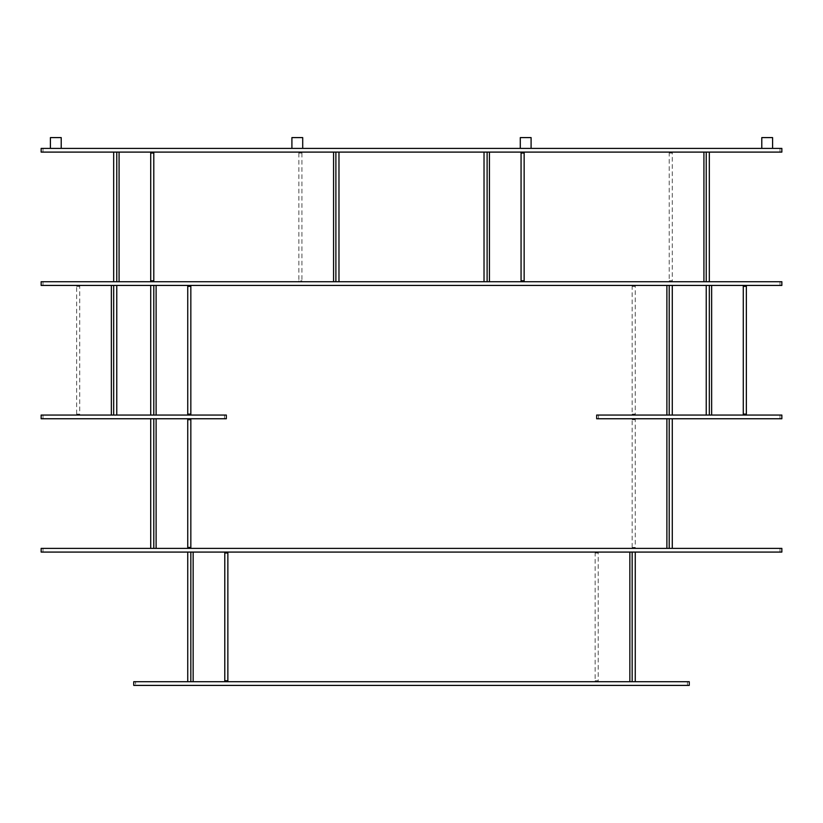 <?xml version="1.0" encoding="UTF-8"?>
<svg xmlns="http://www.w3.org/2000/svg" width="823" height="823" viewBox="0 0 823 823"><rect width="100%" height="100%" fill="white"/><g stroke="black" fill="none" stroke-linecap="round" stroke-linejoin="round"><path stroke-width="0.62" stroke-dasharray="4.12 3.09" d="M687.411 681.701L687.411 685.405L689.263 685.405L689.263 681.701L689.263 685.405L133.738 685.405L133.738 681.701L689.263 681.701L133.738 681.701L133.738 685.405L133.738 681.701L689.263 681.701L689.263 685.405L133.738 685.405L135.589 685.405L135.589 681.701M687.411 685.405L135.589 685.405M187.747 552.079L190.833 552.079L190.833 681.701L227.868 681.701L187.747 681.701L190.833 681.701L190.833 552.079L187.747 552.079L187.747 681.701L190.833 681.701L190.833 552.079L227.868 552.079L187.747 552.079L187.747 681.701M635.253 552.079L635.253 681.701L595.132 681.701L595.132 552.079L632.167 552.079L632.167 681.701L632.167 552.079L632.167 681.701L635.253 681.701L635.253 552.079L598.218 552.079L598.218 681.701L635.253 681.701M595.132 552.079L598.218 552.079M598.218 681.701L595.132 681.701M672.288 418.753L635.253 418.753L635.253 548.375L672.288 548.375L672.288 418.753L672.288 548.375L632.167 548.375L632.167 418.753L669.202 418.753L669.202 548.375L669.202 418.753L672.288 418.753L669.202 418.753M672.288 548.375L669.202 548.375M632.167 418.753L635.253 418.753M635.253 548.375L632.167 548.375M150.712 548.375L150.712 418.753L153.798 418.753L153.798 548.375L190.833 548.375L150.712 548.375L153.798 548.375L153.798 418.753L150.712 418.753L150.712 548.375L153.798 548.375M150.712 418.753L153.798 418.753M672.288 285.427L672.288 415.049L632.167 415.049L632.167 285.427L669.202 285.427L669.202 415.049L669.202 285.427L669.202 415.049L672.288 415.049L672.288 285.427L635.253 285.427L635.253 415.049L672.288 415.049M632.167 285.427L635.253 285.427M635.253 415.049L632.167 415.049M706.237 285.427L709.323 285.427L709.323 415.049L746.358 415.049L706.237 415.049L709.323 415.049L709.323 285.427L706.237 285.427L706.237 415.049L709.323 415.049L709.323 285.427L746.358 285.427L706.237 285.427L706.237 415.049M709.323 152.101L709.323 281.723L669.202 281.723L669.202 152.101L706.237 152.101L706.237 281.723L706.237 152.101L706.237 281.723L709.323 281.723L709.323 152.101L672.288 152.101L672.288 281.723L709.323 281.723M669.202 152.101L672.288 152.101M672.288 281.723L669.202 281.723M150.712 415.049L150.712 285.427L153.798 285.427L153.798 415.049L190.833 415.049L150.712 415.049L153.798 415.049L153.798 285.427L150.712 285.427L150.712 415.049L153.798 415.049M150.712 285.427L153.798 285.427M116.763 285.427L79.728 285.427L79.728 415.049L116.763 415.049L116.763 285.427L116.763 415.049L76.642 415.049L76.642 285.427L113.677 285.427L113.677 415.049L113.677 285.427L116.763 285.427L113.677 285.427M116.763 415.049L113.677 415.049M76.642 285.427L79.728 285.427M79.728 415.049L76.642 415.049M113.677 152.101L116.763 152.101L116.763 281.723L153.798 281.723L113.677 281.723L116.763 281.723L116.763 152.101L113.677 152.101L113.677 281.723L116.763 281.723L116.763 152.101L153.798 152.101L113.677 152.101L113.677 281.723M781.85 415.049L781.85 418.753L596.675 418.753L781.85 418.753L781.85 415.049L781.85 418.753L596.675 418.753L596.675 415.049L596.675 418.753L596.675 415.049L781.85 415.049M41.15 415.049L41.15 418.753L41.15 415.049L226.325 415.049L226.325 418.753L226.325 415.049L41.15 415.049L226.325 415.049L226.325 418.753L41.15 418.753L41.15 415.049M43.002 418.753L226.325 418.753L43.002 418.753L43.002 415.049M484.027 152.101L487.113 152.101L487.113 281.723L524.148 281.723L484.027 281.723L487.113 281.723L484.027 281.723L484.027 152.101L524.148 152.101L484.027 152.101L484.027 281.723M487.113 152.101L487.113 281.723M301.938 152.101L301.938 153.027L298.852 153.027L298.852 152.101L338.973 152.101L338.973 281.723L298.852 281.723L338.973 281.723L335.887 281.723L335.887 152.101L338.973 152.101L335.887 152.101L335.887 281.723M298.852 152.101L335.887 152.101M338.973 152.101L338.973 281.723M301.938 153.027L301.938 281.723M298.852 153.027L298.852 280.797L301.938 280.797M298.852 281.723L298.852 280.797M520.29 148.397L520.29 137.595L531.092 137.595L531.092 148.397L520.29 148.397L531.092 148.397L520.29 148.397L531.092 148.397L531.092 137.595L520.29 137.595L520.29 148.397L520.29 137.595L531.092 137.595L531.092 148.397M302.71 148.397L302.71 137.595L291.908 137.595L291.908 148.397L302.71 148.397L291.908 148.397L302.71 148.397L291.908 148.397L291.908 137.595L302.71 137.595L302.71 148.397L302.71 137.595L291.908 137.595L291.908 148.397M61.211 148.397L61.211 137.595L50.409 137.595L50.409 148.397L61.211 148.397L50.409 148.397L61.211 148.397L50.409 148.397L50.409 137.595L61.211 137.595L61.211 148.397L61.211 137.595L50.409 137.595L50.409 148.397M41.15 152.101L41.15 148.397L781.85 148.397L781.85 152.101L781.85 148.397L781.85 152.101L41.15 152.101L781.85 152.101L41.15 152.101L41.15 148.397L41.15 152.101M41.15 285.427L41.15 281.723L781.85 281.723L781.85 285.427L781.85 281.723L781.85 285.427L41.15 285.427L781.85 285.427L41.15 285.427L41.15 281.723L41.15 285.427M41.15 552.079L41.15 548.375L781.85 548.375L781.85 552.079L781.85 548.375L781.85 552.079L41.15 552.079L781.85 552.079L41.15 552.079L41.15 548.375L41.15 552.079M41.15 548.375L781.85 548.375L41.15 548.375M41.15 281.723L781.85 281.723L41.15 281.723M41.15 148.397L781.85 148.397L41.15 148.397M761.789 148.397L761.789 137.595L772.591 137.595L772.591 148.397L761.789 148.397L772.591 148.397L761.789 148.397L772.591 148.397L772.591 137.595L761.789 137.595L761.789 148.397L761.789 137.595L772.591 137.595L772.591 148.397M598.218 680.775L595.132 680.775M595.132 553.005L598.218 553.005M635.253 547.449L632.167 547.449M632.167 419.679L635.253 419.679M635.253 414.123L632.167 414.123M632.167 286.353L635.253 286.353M672.288 280.797L669.202 280.797M669.202 153.027L672.288 153.027M79.728 414.123L76.642 414.123M76.642 286.353L79.728 286.353M779.998 415.049L779.998 418.753M598.527 415.049L598.527 418.753M224.473 415.049L224.473 418.753M779.998 548.375L779.998 552.079M43.002 552.079L43.002 548.375M779.998 281.723L779.998 285.427M43.002 285.427L43.002 281.723M779.998 148.397L779.998 152.101M43.002 152.101L43.002 148.397"/><path stroke-width="1.23" d="M689.263 681.701L689.263 685.405L133.738 685.405L133.738 681.701L689.263 681.701M190.833 552.079L190.833 681.701L187.747 681.701L187.747 552.079L190.833 552.079M224.782 552.079L224.782 681.701M227.868 552.079L227.868 681.701M632.167 552.079L632.167 681.701L635.253 681.701L635.253 552.079L632.167 552.079M669.202 418.753L669.202 548.375L672.288 548.375L672.288 418.753L669.202 418.753M153.798 418.753L153.798 548.375L150.712 548.375L150.712 418.753L153.798 418.753M187.747 418.753L187.747 548.375M190.833 418.753L190.833 548.375M669.202 285.427L669.202 415.049L672.288 415.049L672.288 285.427L669.202 285.427M709.323 285.427L709.323 415.049L706.237 415.049L706.237 285.427L709.323 285.427M743.272 285.427L743.272 415.049M746.358 285.427L746.358 415.049M706.237 152.101L706.237 281.723L709.323 281.723L709.323 152.101L706.237 152.101M153.798 285.427L153.798 415.049L150.712 415.049L150.712 285.427L153.798 285.427M187.747 285.427L187.747 415.049M190.833 285.427L190.833 415.049M113.677 285.427L113.677 415.049L116.763 415.049L116.763 285.427L113.677 285.427M116.763 152.101L116.763 281.723L113.677 281.723L113.677 152.101L116.763 152.101M150.712 152.101L150.712 281.723M153.798 152.101L153.798 281.723M226.325 415.049L226.325 418.753L41.15 418.753L41.15 415.049L226.325 415.049M596.675 415.049L596.675 418.753L781.85 418.753L781.85 415.049L596.675 415.049M487.113 152.101L487.113 281.723L484.027 281.723L484.027 152.101L487.113 152.101M521.062 152.101L521.062 281.723M521.062 153.027L524.148 153.027L524.148 280.797L521.062 280.797M524.148 153.027L524.148 152.101M524.148 281.723L524.148 280.797M335.887 152.101L335.887 281.723L338.973 281.723L338.973 152.101L335.887 152.101M520.29 148.397L520.29 137.595L531.092 137.595L531.092 148.397M302.71 148.397L302.71 137.595L291.908 137.595L291.908 148.397M41.15 148.397L41.15 152.101L781.85 152.101L781.85 148.397L41.15 148.397M41.15 281.723L41.15 285.427L781.85 285.427L781.85 281.723L41.15 281.723M41.15 548.375L41.15 552.079L781.85 552.079L781.85 548.375L41.15 548.375M61.211 148.397L61.211 137.595L50.409 137.595L50.409 148.397M761.789 148.397L761.789 137.595L772.591 137.595L772.591 148.397M193.148 552.079L193.148 681.701M227.868 553.005L224.782 553.005M224.782 680.775L227.868 680.775M629.852 552.079L629.852 681.701M666.887 418.753L666.887 548.375M156.113 418.753L156.113 548.375M190.833 419.679L187.747 419.679M187.747 547.449L190.833 547.449M666.887 285.427L666.887 415.049M711.638 285.427L711.638 415.049M746.358 286.353L743.272 286.353M743.272 414.123L746.358 414.123M703.922 152.101L703.922 281.723M156.113 285.427L156.113 415.049M190.833 286.353L187.747 286.353M187.747 414.123L190.833 414.123M111.362 285.427L111.362 415.049M119.078 152.101L119.078 281.723M153.798 153.027L150.712 153.027M150.712 280.797L153.798 280.797M489.428 152.101L489.428 281.723M333.572 152.101L333.572 281.723"/></g></svg>
